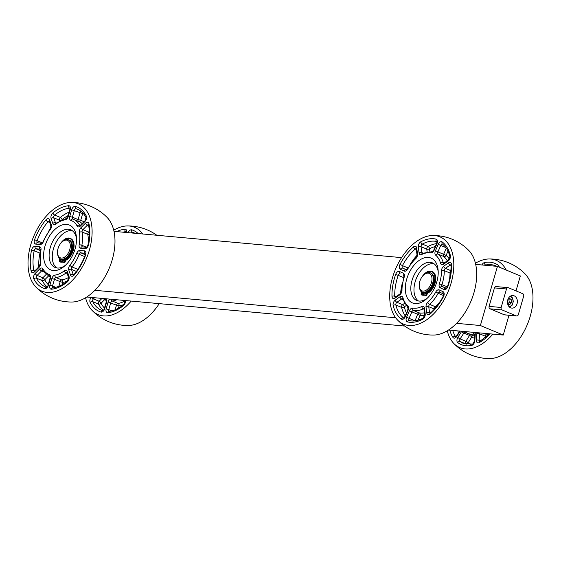 <?xml version="1.0" encoding="UTF-8"?>
<svg xmlns="http://www.w3.org/2000/svg" width="561" height="561" viewBox="0 0 561 561"><rect width="100%" height="100%" fill="white"/><g stroke="black" fill="none" stroke-linecap="round" stroke-linejoin="round"><path stroke-width="0.84" d="M456.57 323.339L480.384 325.513L497.453 266.384L520.327 275.928L516.008 290.9M114.009 231.356L401.585 257.625M475.707 264.399L497.453 266.384M94.872 290.303L395.638 317.771M508.967 315.268L503.259 335.057L480.384 325.513M86.759 297.014L404.621 326.046M448.456 330.05L503.259 335.057M430.287 272.807L430.974 273.095A10.386 6.276 112.6 0 1 432.769 285.1A10.386 6.276 112.6 0 1 422.98 292.267L422.293 291.979A10.386 6.276 -67.4 0 0 432.082 284.813A10.386 6.276 -67.4 0 0 430.287 272.807A10.386 6.276 -67.4 0 0 429.137 272.527A10.386 6.276 -67.4 0 0 424.495 274.315L423.969 274.757A9.453 5.715 112.6 0 1 428.197 273.13A9.453 5.715 112.6 0 1 431.823 281.082A9.453 5.715 112.6 0 1 425.168 290.731A9.453 5.715 112.6 0 1 419.235 286.117A9.453 5.715 112.6 0 1 423.969 274.757M419.235 286.117L419.291 286.804A10.386 6.276 -67.4 0 0 422.293 291.979M68.589 239.771L69.276 240.059A10.386 6.276 112.6 0 1 71.072 252.057A10.386 6.276 112.6 0 1 61.275 259.224L60.595 258.944A10.386 6.276 -67.4 0 0 70.384 251.777A10.386 6.276 -67.4 0 0 68.589 239.771A10.386 6.276 -67.4 0 0 65.476 239.736A10.386 6.276 -67.4 0 0 62.797 241.279L62.271 241.721A9.453 5.715 112.6 0 1 64.711 240.311A9.453 5.715 112.6 0 1 70.3 246.342A9.453 5.715 112.6 0 1 64.087 257.408A9.453 5.715 112.6 0 1 57.531 253.081A9.453 5.715 112.6 0 1 62.271 241.721M57.531 253.081L57.587 253.761A10.386 6.276 -67.4 0 0 60.595 258.944M510.678 307.828A6.318 4.944 -84.8 0 1 507.593 300.619A6.318 4.944 -84.8 0 1 512.985 295.528A6.318 4.944 -84.8 0 1 514.142 295.815A6.318 4.944 -84.8 0 1 517.235 303.024A6.318 4.944 -84.8 0 1 511.835 308.115A6.318 4.944 -84.8 0 1 510.678 307.828M496.408 286.65A1.942 1.522 95.2 0 0 496.05 286.559A1.942 1.522 95.2 0 0 495.237 286.769A1.942 1.522 95.2 0 0 494.444 287.898L489.108 306.383A1.942 1.522 95.2 0 0 489.15 307.863A1.942 1.522 95.2 0 0 490.005 308.823L504.304 314.791A1.942 1.522 95.2 0 0 504.662 314.875L516.716 315.976A1.942 1.522 -84.8 0 1 516.358 315.892L502.06 309.924A1.942 1.522 -84.8 0 1 501.204 308.964A1.942 1.522 -84.8 0 1 501.162 307.484L506.499 288.999A1.942 1.522 -84.8 0 1 507.291 287.87A1.942 1.522 -84.8 0 1 508.105 287.66A1.942 1.522 -84.8 0 1 508.462 287.751L522.761 293.719A1.942 1.522 -84.8 0 1 523.616 294.679A1.942 1.522 -84.8 0 1 523.658 296.159L518.322 314.637A1.942 1.522 -84.8 0 1 517.53 315.773A1.942 1.522 -84.8 0 1 516.716 315.976M508.21 298.711L508.652 298.221L511.134 299.258L511.576 302.554L509.535 304.812L507.698 304.048M511.576 302.554L509.262 302.344L508.82 299.048L508.161 298.803M508.82 299.048L511.134 299.258M507.67 303.943L509.262 302.344M447.257 330.801A47.292 28.59 -67.4 0 0 453.835 343.5A47.292 28.59 -67.4 0 0 492.888 334.111M506.239 270.051A47.292 28.59 -67.4 0 0 489.192 258.972A47.292 28.59 -67.4 0 0 475.44 263.235M471.822 335.106A1.942 1.536 -56.2 0 1 471.815 336.958A1.942 0.414 32.2 0 0 469.543 335.443L465.861 341.284A1.942 0.414 -147.8 0 1 468.133 342.799A1.942 1.536 -53.7 0 1 465.805 343.914A42.012 25.399 -67.4 0 0 466.24 344.223M487.25 333.592A31.114 18.815 112.6 0 1 486.534 334.019A1.942 1.22 -119.8 0 1 487.853 335.478M453.835 343.5A49.789 49.789 0 0 0 489.823 358.549A47.292 28.59 -67.4 0 0 527.298 324.609A47.292 28.59 -67.4 0 0 525.166 274.02A49.789 49.789 0 0 0 489.171 258.972M468.863 250.536A47.292 28.59 112.6 0 1 471.023 301.061A47.292 28.59 112.6 0 1 433.59 335.064A49.789 49.789 0 0 1 397.567 320.05M446.297 248.172L443.632 254.315L446.128 255.409A1.942 1.522 -50.8 0 1 443.765 256.496A31.114 18.815 112.6 0 1 447.278 260.823M416.732 241.314A47.292 28.59 112.6 0 1 432.812 235.487A47.292 28.59 112.6 0 1 448.148 291.524A47.292 28.59 112.6 0 1 397.539 320.015A47.292 28.59 112.6 0 1 391.641 280.837A47.292 28.59 112.6 0 1 416.732 241.314M419.179 260.395A24.27 14.67 112.6 0 1 438.127 270.206A24.27 14.67 112.6 0 1 425.953 299.378A24.27 14.67 112.6 0 1 405.659 292.863A24.27 14.67 112.6 0 1 419.179 260.395M404.369 303.466L402.637 304.679A1.942 1.122 -125 0 1 404.271 306.888A1.942 1.199 -14 0 1 401.578 307.4A42.012 25.399 -67.4 0 0 405.203 315.871M424.446 312.8A31.114 18.815 112.6 0 1 419.277 312.898A1.942 1.536 -79.5 0 1 420.105 315.338L417.608 314.244L415.063 320.843M440.595 300.857A31.114 18.815 112.6 0 1 435.364 306.741A1.942 0.947 -132.4 0 1 436.051 307.162M450.616 273.2A1.942 0.884 -0.2 0 1 450.006 273.032A31.114 18.815 112.6 0 1 449.473 279.567M436.563 243.649A42.012 25.399 -67.4 0 0 428.029 246.475A1.942 1.248 -118 0 1 429.502 248.782A1.942 1.066 -7.3 0 1 426.767 249.098L427.103 251.693M418.429 300.984A20.385 12.321 112.6 0 1 414.551 284.259A20.385 12.321 112.6 0 1 425.61 266.124A20.385 12.321 112.6 0 1 433.969 263.726M427.082 298.375A20.385 12.321 112.6 0 1 416.774 300.507A20.385 12.321 112.6 0 1 411.15 284.287A20.385 12.321 112.6 0 1 422.454 264.806A20.385 12.321 112.6 0 1 432.468 262.885A20.385 12.321 112.6 0 1 438.204 271.713M71.065 202.451A49.789 49.789 0 0 1 107.144 217.479A47.292 28.59 112.6 0 1 109.325 268.011A47.292 28.59 112.6 0 1 71.892 302.021A49.789 49.789 0 0 1 35.848 286.987A47.292 28.59 112.6 0 1 33.667 236.476A47.292 28.59 112.6 0 1 71.086 202.451A47.292 28.59 112.6 0 1 73.028 202.528A47.292 28.59 112.6 0 1 85.847 259.883A47.292 28.59 112.6 0 1 35.841 286.987M89.332 234.512A1.942 1.129 -10.3 0 1 87.818 234.407A31.114 18.815 112.6 0 1 87.909 245.613M89.297 231.356L88.631 232.023A1.942 0.87 -135 0 1 89.332 232.443M66.717 224.407A24.27 14.67 112.6 0 1 76.422 237.17A24.27 14.67 112.6 0 1 64.256 266.342A24.27 14.67 112.6 0 1 43.66 253.796A24.27 14.67 112.6 0 1 66.717 224.407M69.094 212.142A42.012 25.399 -67.4 0 0 60.378 217.43A1.942 1.024 -129.2 0 1 62.124 219.561A1.942 1.283 -19 0 1 61.962 219.702M60.658 220.291A1.942 1.283 -19 0 1 59.459 220.193L59.669 220.803M40.048 253.179A1.942 0.477 11.5 0 1 39.922 253.13A42.012 25.399 -67.4 0 0 38.793 266.875M46.016 274.602L42.839 277.772A1.942 0.87 -135 0 1 44.747 279.757A1.942 1.381 -27.2 0 1 42.159 280.549A42.012 25.399 -67.4 0 0 47.11 286.846M68.547 277.485A31.114 18.815 112.6 0 1 61.724 279.939A1.942 1.459 -97.8 0 1 62.811 282.372A33.064 19.986 -67.4 0 0 67.439 281.075M78.898 267.821A31.114 18.815 112.6 0 1 77.734 269.336A1.942 0.666 -141.3 0 1 77.867 269.392M81.093 211.322A1.942 1.178 -67.4 0 0 80.041 212.864L78.098 219.582L80.735 220.291A1.942 1.55 -70.6 0 1 78.792 221.567M82.818 212.914A1.942 1.55 -73.1 0 1 82.67 213.573L71.682 209.772L69.746 216.49A3.892 2.349 -67.4 0 0 70.735 220.326A29.172 17.636 112.6 0 1 77.201 226.076A3.892 2.349 -67.4 0 0 80.433 225.992L84.907 221.525A3.892 2.349 -67.4 0 0 86.275 215.971A43.954 26.57 -67.4 0 0 75.454 206.357A3.892 2.349 -67.4 0 0 71.682 209.772M56.731 267.948A20.385 12.321 112.6 0 1 54.522 245.69A20.385 12.321 112.6 0 1 71.668 230.613A20.385 12.321 112.6 0 1 72.271 230.69M65.385 265.339A20.385 12.321 112.6 0 1 55.076 267.471A20.385 12.321 112.6 0 1 50.862 245.697A20.385 12.321 112.6 0 1 68.512 229.295A20.385 12.321 112.6 0 1 70.77 229.849A20.385 12.321 112.6 0 1 76.506 238.677M142.697 233.979A47.292 28.59 -67.4 0 0 129.332 226.013A47.292 28.59 -67.4 0 0 127.382 225.936A47.292 28.59 -67.4 0 0 113.743 230.199M85.56 297.758A47.292 28.59 -67.4 0 0 92.144 310.471A47.292 28.59 -67.4 0 0 131.19 301.075M101.997 298.403L99.143 301.257A1.942 0.87 -135 0 1 101.043 303.242A1.942 1.381 -27.2 0 1 98.456 304.034A42.012 25.399 -67.4 0 0 103.413 310.338M124.844 300.976A31.114 18.815 112.6 0 1 118.027 303.424A1.942 1.459 -97.8 0 1 119.114 305.857A33.064 19.986 -67.4 0 0 123.743 304.56M92.144 310.471A49.789 49.789 0 0 0 128.196 325.506A47.292 28.59 -67.4 0 0 159.247 303.634M422.791 293.073A0.624 0.379 112.6 0 1 422.061 292.884A0.624 0.379 112.6 0 1 422.791 293.073M425.876 293.354A0.624 0.379 112.6 0 1 425.147 293.165A0.624 0.379 112.6 0 1 425.876 293.354M423.969 295.191L423.289 294.777L423.941 292.526M424.326 292.562L423.786 295.114L426.325 295.521L428.106 292.667A11.669 7.055 -67.4 0 0 435.448 281.608A11.669 7.055 -67.4 0 0 432.356 271.615A11.669 7.055 -67.4 0 0 432.082 271.517M421.837 295.079L423.934 295.303M61.093 260.031A0.624 0.379 112.6 0 1 60.357 259.841A0.624 0.379 112.6 0 1 61.093 260.031M64.178 260.311A0.624 0.379 112.6 0 1 63.449 260.129A0.624 0.379 112.6 0 1 64.178 260.311M62.271 262.155L61.591 261.735L62.236 259.491M62.622 259.526L62.089 262.078L64.62 262.485L66.408 259.631A11.669 7.055 -67.4 0 0 73.75 248.565A11.669 7.055 -67.4 0 0 70.658 238.579A11.669 7.055 -67.4 0 0 70.384 238.474M60.132 262.043L62.236 262.268M494.444 287.898L506.499 288.999M490.005 308.823L502.06 309.924M501.162 307.484L489.108 306.383M516.358 315.892L504.304 314.791M509.893 296.531A5.056 3.955 -84.8 0 1 510.482 296.713A5.056 3.955 -84.8 0 1 512.985 302.26A5.056 3.955 -84.8 0 1 508.974 306.565M449.768 330.17A43.954 26.57 -67.4 0 0 452.944 337.399A3.892 2.349 -67.4 0 0 456.857 336.284L460.111 331.116M499.185 267.106A3.892 2.349 -67.4 0 0 498.364 265.339A43.954 26.57 -67.4 0 0 484.487 262.562A3.892 2.349 -67.4 0 0 481.906 264.96M477.011 332.659A3.892 2.349 -67.4 0 0 476.843 333.704L476.408 340.19A3.892 2.349 -67.4 0 0 479.129 342.638A43.954 26.57 -67.4 0 0 490.174 333.858M461.738 331.263A3.892 2.349 -67.4 0 0 461.549 331.544L457.867 337.385A3.892 2.349 -67.4 0 0 457.762 342.645A43.954 26.57 -67.4 0 0 471.64 345.415A3.892 2.349 -67.4 0 0 474.83 340.779L475.265 334.286A3.892 2.349 -67.4 0 0 474.957 332.47M457.881 330.913A42.012 25.399 -67.4 0 0 458.463 332.954M455.728 336.768A1.942 1.178 112.6 0 1 455.49 336.523A42.012 25.399 112.6 0 1 452.699 330.436M455.876 336.684L455.49 336.523A1.942 1.431 -32.5 0 0 452.944 337.399M456.857 336.284A1.942 0.414 -147.8 0 1 456.64 335.843L455.848 336.838M474.662 336.179A31.114 18.815 112.6 0 1 473.232 335.688L467.509 333.304A31.114 18.815 -67.4 0 0 474.389 334.019L474.725 334.153M470.847 344.384A40.062 24.221 112.6 0 1 468.133 342.799L471.815 336.958A33.064 19.986 -67.4 0 0 474.515 338.318M470.532 334.566A1.942 1.178 -67.4 0 0 470.511 334.573A1.942 1.178 -67.4 0 0 469.543 335.443L463.828 333.059A1.942 0.414 -147.8 0 1 461.549 331.544M471.64 345.415A1.942 1.438 -101.3 0 1 472.685 344.11L463.316 343.353A42.012 25.399 112.6 0 1 460.09 341.53A1.942 1.178 112.6 0 1 460.139 338.9L465.861 341.284A1.942 1.178 -67.4 0 0 465.805 343.914L460.09 341.53A1.942 1.536 126.3 0 0 457.762 342.645M473.26 332.315A1.942 1.452 80.8 0 0 474.389 334.019A1.942 1.178 112.6 0 1 474.683 334.019M474.83 340.779A1.942 0.757 -176.2 0 0 474.318 341.242L472.685 344.11M465.378 332.168A1.942 1.178 112.6 0 0 463.828 333.059L460.139 338.9A1.942 0.414 -147.8 0 1 457.867 337.385M475.265 334.286A1.942 0.757 -176.2 0 0 474.753 334.749L474.318 341.242M465.328 332.133L467.509 333.304A31.114 18.815 -67.4 0 1 465.539 332.245A1.942 1.536 -56.2 0 1 465.328 332.133A1.942 1.536 -56.2 0 1 464.859 331.551M485.083 265.255A1.942 1.178 112.6 0 1 485.63 264.988A42.012 25.399 112.6 0 1 495.665 265.816A42.012 25.399 112.6 0 1 496.744 266.321M486.583 265.388L485.63 264.988A1.942 1.438 78.7 0 1 484.487 262.562M498.133 266.664A1.942 1.536 -53.7 0 1 498.364 265.339M486.759 336.474A1.942 0.757 3.8 0 1 485.3 336.193L485.195 337.799M485.027 333.388L486.534 334.019A1.942 1.178 -67.4 0 0 485.3 336.193L479.585 333.809A1.942 1.178 112.6 0 1 479.795 332.911M479.592 341.544A1.942 1.178 112.6 0 1 479.15 340.303L479.585 333.809A1.942 0.757 3.8 0 0 476.843 333.704M480.679 340.941L479.15 340.303A1.942 0.757 3.8 0 0 476.408 340.19M479.129 342.638A1.942 1.241 -118.3 0 1 479.634 341.523L479.711 341.607M449.312 259.084A33.064 19.986 -67.4 0 0 446.128 255.409L447.987 251.125M442.166 241.931A1.942 1.529 126.7 0 0 442.433 244.084C445.939 246.707 448.435 250.858 449.908 256.552A1.942 1.199 -14 0 1 450.364 255.486A43.954 26.57 -67.4 0 0 442.166 241.931A3.892 2.349 -67.4 0 0 438.232 244.351L435.413 250.837L443.632 254.315A1.942 1.178 -67.4 0 0 443.393 255.725A1.942 1.178 -67.4 0 0 443.765 256.496L438.05 254.112A1.942 1.178 112.6 0 1 437.91 251.931L440.729 245.445L445.89 247.597M443.66 263.34A1.942 1.178 112.6 0 1 443.274 262.758A31.114 18.815 -67.4 0 0 438.05 254.112A1.942 1.522 -50.8 0 0 435.687 255.199A29.172 17.636 112.6 0 1 440.588 263.305A3.892 2.349 -67.4 0 0 443.513 264.238L448.246 260.921A3.892 2.349 -67.4 0 0 450.364 255.486M444.053 263.081L443.274 262.758A1.942 1.227 164.5 0 0 440.588 263.305M438.232 244.351L440.729 245.445A1.942 1.178 112.6 0 1 442.489 244.126M449.908 256.552L448.562 259.925A1.942 1.122 55 0 0 448.246 260.921M448.562 259.925L443.828 263.235A1.942 1.122 55 0 0 443.513 264.238M435.413 250.837A3.892 2.349 -67.4 0 0 435.687 255.199M413.415 246.973A43.954 26.57 -67.4 0 0 400.049 264.308A3.892 2.349 -67.4 0 0 400.421 269.308L404.306 271.11A3.892 2.349 -67.4 0 0 407.721 269.07A29.172 17.636 112.6 0 1 415.708 258.705A3.892 2.349 -67.4 0 0 417.51 253.979L416.753 248.116A3.892 2.349 -67.4 0 0 413.415 246.973A1.942 0.975 -131.2 0 0 415.21 249.056A1.942 1.178 112.6 0 1 416.199 248.698M393.163 305.521A43.954 26.57 -67.4 0 0 401.353 319.076A3.892 2.349 -67.4 0 0 405.294 316.656L408.106 310.17A3.892 2.349 -67.4 0 0 407.833 305.808A29.172 17.636 112.6 0 1 402.938 297.702A3.892 2.349 -67.4 0 0 400.014 296.776L395.281 300.086A3.892 2.349 -67.4 0 0 393.163 305.521A1.942 1.199 166 0 1 395.856 305.009A1.942 1.178 112.6 0 1 396.915 302.295A1.942 1.122 -125 0 1 395.281 300.086M430.112 314.034A43.954 26.57 -67.4 0 0 443.471 296.699A3.892 2.349 -67.4 0 0 443.099 291.699L439.221 289.897A3.892 2.349 -67.4 0 0 435.799 291.937A29.172 17.636 112.6 0 1 427.812 302.302A3.892 2.349 -67.4 0 0 426.016 307.028L426.767 312.891A3.892 2.349 -67.4 0 0 430.112 314.034A1.942 0.975 48.8 0 1 430.259 313.171L430.056 313.459M419.067 252.885A3.892 2.349 -67.4 0 0 421.683 254.526A29.172 17.636 112.6 0 1 430.792 252.927A3.892 2.349 -67.4 0 0 434.13 250.241L436.949 243.762A3.892 2.349 -67.4 0 0 436.079 239.105A43.954 26.57 -67.4 0 0 420.841 241.777A3.892 2.349 -67.4 0 0 418.317 247.029L419.067 252.885A1.942 1.066 172.7 0 1 421.802 252.569L421.052 246.714A1.942 1.066 172.7 0 0 418.317 247.029M447.888 286.524A43.954 26.57 -67.4 0 0 451.542 264.68A3.892 2.349 -67.4 0 0 448.491 262.857L443.758 266.166A3.892 2.349 -67.4 0 0 441.535 270.697A29.172 17.636 112.6 0 1 439.354 283.761A3.892 2.349 -67.4 0 0 440.147 287.758L444.032 289.56A3.892 2.349 -67.4 0 0 447.888 286.524L446.261 288.382M407.44 321.902A43.954 26.57 -67.4 0 0 422.685 319.23A3.892 2.349 -67.4 0 0 425.203 313.985L424.453 308.122A3.892 2.349 -67.4 0 0 421.837 306.481A29.172 17.636 112.6 0 1 412.728 308.08A3.892 2.349 -67.4 0 0 409.39 310.766L406.578 317.253A3.892 2.349 -67.4 0 0 407.44 321.902A1.942 1.543 103 0 1 409.306 320.604A1.942 1.543 103 0 1 409.502 320.668M395.631 274.483A43.954 26.57 -67.4 0 0 391.978 296.327A3.892 2.349 -67.4 0 0 395.028 298.15L399.762 294.841A3.892 2.349 -67.4 0 0 401.985 290.31A29.172 17.636 112.6 0 1 404.172 277.253A3.892 2.349 -67.4 0 0 403.373 273.249L399.495 271.447A3.892 2.349 -67.4 0 0 395.631 274.483L398.219 275.346A1.942 1.178 112.6 0 1 400.119 273.817M417.019 255.283A42.012 25.399 -67.4 0 0 410.687 263.642M406.402 269.876L402.63 268.123L406.578 269.771M400.049 264.308L402.44 265.619A42.012 25.399 112.6 0 1 415.21 249.056L416.325 249.519M400.421 269.308A1.942 1.55 -65.1 0 1 402.63 268.123A1.942 1.178 112.6 0 1 402.44 265.619L407.91 267.906M416.332 248.74L416.255 248.965A1.942 1.066 -7.3 0 1 416.753 248.116M404.306 271.11A1.942 1.55 -65.1 0 1 406.388 269.883M416.255 248.965L417.005 254.82A1.942 1.066 -7.3 0 1 417.51 253.979M407.721 269.07L407.447 268.726L406.536 269.932M407.447 268.726L415.827 257.864A1.942 0.947 47.6 0 0 415.708 258.705M401.985 284.497A42.012 25.399 -67.4 0 0 400.603 293.326M391.978 296.327A1.942 0.919 -1.4 0 1 394.727 296.222A42.012 25.399 112.6 0 1 398.219 275.346L403.632 277.604M395.028 298.15A1.942 1.122 -125 0 1 395.344 297.155L395.295 297.316M395.175 297.253A1.942 1.178 112.6 0 1 394.727 296.222L395.947 296.734M400.105 273.81L400.147 273.831A1.942 1.55 -65.1 0 1 400.105 273.81A1.942 1.55 -65.1 0 1 399.495 271.447M399.762 294.841A1.942 1.122 -125 0 1 400.077 293.845L395.344 297.155M403.857 275.542A1.942 1.55 -65.1 0 1 403.373 273.249M401.985 290.31A1.942 0.884 179.8 0 0 401.473 290.914L400.077 293.845M401.473 290.914L403.752 277.239L404.172 277.253M406.501 312.891A40.062 24.221 112.6 0 1 404.271 306.888L405.898 305.745M402.658 299.406L401.648 298.978L396.915 302.295L402.637 304.679A1.942 1.178 -67.4 0 0 401.536 307.204A1.942 1.178 -67.4 0 0 401.578 307.4L395.856 305.009A42.012 25.399 112.6 0 0 403.689 317.968A1.942 1.529 -53.3 0 0 401.353 319.076M400.014 296.776A1.942 1.122 -125 0 0 401.648 298.978A1.942 1.178 112.6 0 1 402.468 298.761M405.294 316.656L404.937 316.474L403.843 318.059M408.106 310.17L407.756 309.995L404.937 316.474M407.833 305.808A1.942 1.522 129.2 0 0 407.994 307.877L402.489 298.817A1.942 1.227 -15.5 0 1 402.938 297.702M417.973 320.24L420.105 315.338A33.064 19.986 -67.4 0 0 424.712 315.387M409.39 320.633A1.942 1.178 112.6 0 1 409.074 318.339L414.789 320.731A1.942 1.178 -67.4 0 0 414.726 320.878M412.728 308.08A1.942 1.536 -79.5 0 0 413.555 310.514L419.277 312.898A1.942 1.178 -67.4 0 0 417.608 314.244L411.886 311.86A1.942 1.178 112.6 0 1 413.555 310.514A31.114 18.815 -67.4 0 0 423.275 308.809L423.969 309.104M421.837 306.481A1.942 1.269 63.6 0 0 423.275 308.809A1.942 1.178 112.6 0 1 423.899 308.704M422.685 319.23A1.942 1.248 -118 0 1 423.197 318.108C418.134 320.738 413.499 321.572 409.306 320.604M425.203 313.985A1.942 1.066 172.7 0 0 424.705 314.826L423.197 318.108M409.39 310.766L411.886 311.86L409.074 318.339L406.578 317.253M424.453 308.122A1.942 1.066 172.7 0 0 423.955 308.971L424.705 314.826M429.929 313.396A1.942 1.178 112.6 0 1 429.502 312.575L428.751 306.72A1.942 1.178 112.6 0 1 429.649 304.357L435.364 306.741A1.942 1.178 -67.4 0 0 434.459 309.013M426.016 307.028A1.942 1.066 172.7 0 1 428.751 306.72L434.403 309.076M427.812 302.302A1.942 0.947 -132.4 0 0 429.649 304.357A31.114 18.815 -67.4 0 0 438.162 293.298L443.527 295.535M435.799 291.937L438.162 293.298A1.942 1.178 112.6 0 1 439.845 292.267L443.59 293.999A1.942 1.55 114.9 0 1 443.099 291.699M443.471 296.699L443.183 296.39C439.558 303.178 435.252 308.774 430.259 313.171M430.469 312.982L429.502 312.575A1.942 1.066 172.7 0 0 426.767 312.891M439.221 289.897A1.942 1.55 114.9 0 0 439.831 292.26A1.942 1.55 114.9 0 0 439.873 292.281M450.848 270.991A1.942 1.178 -67.4 0 0 450.006 273.032L444.284 270.64A1.942 1.178 112.6 0 1 445.399 268.375L450.132 265.065L451.03 265.444M446.128 288.326L442.356 286.573L446.304 288.221M440.147 287.758A1.942 1.55 114.9 0 1 442.356 286.573A1.942 1.178 112.6 0 1 441.956 284.567A31.114 18.815 -67.4 0 0 444.284 270.64A1.942 0.884 -0.2 0 0 441.535 270.697M447.348 286.818L439.354 283.761M450.876 270.661L445.399 268.375A1.942 1.122 55 0 1 443.758 266.166M451.542 264.68A1.942 0.919 178.6 0 0 451.03 265.325C451.163 272.12 449.985 279.168 447.482 286.489M448.491 262.857A1.942 1.122 55 0 0 450.132 265.065A1.942 1.178 112.6 0 1 450.953 264.841M446.114 288.326A1.942 1.55 114.9 0 0 444.032 289.56M421.683 254.526A1.942 1.269 -116.4 0 1 422.251 253.383L422.356 253.453M422.23 253.39A1.942 1.178 112.6 0 1 421.802 252.569L422.952 253.046M430.792 252.927A1.942 1.536 -79.5 0 1 432.503 251.601L422.251 253.383M436.858 241.532A42.012 25.399 112.6 0 0 422.314 244.084L428.029 246.475A1.942 1.178 -67.4 0 0 426.767 249.098L421.052 246.714A1.942 1.178 112.6 0 1 422.314 244.084A1.942 1.248 -118 0 1 420.841 241.777M434.13 250.241L433.779 250.066L432.58 251.616M436.858 241.525A1.942 1.543 -77 0 1 436.079 239.105M436.949 243.762L436.591 243.579L433.779 250.066M429.838 251.391L429.502 248.782A40.062 24.221 112.6 0 1 435.322 246.517M427.748 293.172A11.374 6.872 -67.4 0 0 434.053 285.837M88.989 223.867A1.942 1.157 168.3 0 0 88.512 224.856C89.732 230.859 89.606 237.527 88.133 244.869A1.942 0.477 11.5 0 1 88.61 244.666A43.954 26.57 -67.4 0 0 88.989 223.867A3.892 2.349 -67.4 0 0 85.475 223.187L81.001 227.654A1.942 0.87 45 0 0 82.909 229.638L88.631 232.023A1.942 1.178 -67.4 0 0 87.902 233.292A1.942 1.178 -67.4 0 0 87.818 234.407L82.095 232.023A1.942 1.178 112.6 0 1 82.909 229.638L87.383 225.171L88.673 225.711M82.327 246.875A1.942 1.178 112.6 0 1 81.857 245.283A31.114 18.815 -67.4 0 0 82.095 232.023A1.942 1.129 -10.3 0 0 79.382 232.429A29.172 17.636 112.6 0 1 79.157 244.862A3.892 2.349 -67.4 0 0 80.637 248.207L85.02 248.607A3.892 2.349 -67.4 0 0 88.61 244.666M86.597 247.261L81.857 245.283A1.942 0.519 -169.5 0 0 79.157 244.862M85.475 223.187A1.942 0.87 45 0 0 87.383 225.171A1.942 1.178 112.6 0 1 88.47 224.716M86.625 247.268L86.562 247.268A1.942 1.522 95.2 0 0 85.02 248.607M82.6 246.959A1.942 1.522 95.2 0 0 82.243 246.868A1.942 1.522 95.2 0 0 80.637 248.207M81.001 227.654A3.892 2.349 -67.4 0 0 79.382 232.429M68.582 205.726A43.954 26.57 -67.4 0 0 52.909 212.921A3.892 2.349 -67.4 0 0 51.086 218.439L52.811 223.467A3.892 2.349 -67.4 0 0 55.834 224.127A29.172 17.636 112.6 0 1 65.202 219.821A3.892 2.349 -67.4 0 0 68.295 216.357L70.237 209.639A3.892 2.349 -67.4 0 0 68.582 205.726A1.942 1.473 -95.6 0 0 69.634 208.166A1.942 1.178 112.6 0 1 69.873 208.18M31.507 250.269A43.954 26.57 -67.4 0 0 31.136 271.068A3.892 2.349 -67.4 0 0 34.649 271.748L39.116 267.281A3.892 2.349 -67.4 0 0 40.743 262.506A29.172 17.636 112.6 0 1 40.967 250.073A3.892 2.349 -67.4 0 0 39.487 246.728L35.105 246.328A3.892 2.349 -67.4 0 0 31.507 250.269A1.942 0.477 -168.5 0 1 34.2 250.739A1.942 1.178 112.6 0 1 36.002 248.768A1.942 1.522 -84.8 0 1 35.105 246.328M51.542 289.21A43.954 26.57 -67.4 0 0 67.215 282.008A3.892 2.349 -67.4 0 0 69.038 276.496L67.313 271.461A3.892 2.349 -67.4 0 0 64.284 270.809A29.172 17.636 112.6 0 1 54.922 275.107A3.892 2.349 -67.4 0 0 51.822 278.579L49.887 285.297A3.892 2.349 -67.4 0 0 51.542 289.21A1.942 1.473 84.4 0 1 52.783 287.87C57.51 287.393 62.39 285.135 67.411 281.103A1.942 1.024 -129.2 0 0 67.215 282.008M74.227 275.002A43.954 26.57 -67.4 0 0 85.567 255.206A3.892 2.349 -67.4 0 0 84.381 250.823L79.999 250.423A3.892 2.349 -67.4 0 0 76.71 253.341A29.172 17.636 112.6 0 1 69.929 265.171A3.892 2.349 -67.4 0 0 68.786 269.988L70.511 275.023A3.892 2.349 -67.4 0 0 74.227 275.002A1.942 0.701 39.8 0 1 74.164 274.35L73.652 274.953M33.849 278.964A43.954 26.57 -67.4 0 0 44.663 288.578A3.892 2.349 -67.4 0 0 48.435 285.163L50.378 278.445A3.892 2.349 -67.4 0 0 49.389 274.602A29.172 17.636 112.6 0 1 42.924 268.859A3.892 2.349 -67.4 0 0 39.691 268.943L35.217 273.41A3.892 2.349 -67.4 0 0 33.849 278.964A1.942 1.381 152.8 0 1 36.437 278.165A1.942 1.178 112.6 0 1 37.124 275.388A1.942 0.87 -135 0 1 35.217 273.41M45.897 219.933A43.954 26.57 -67.4 0 0 34.551 239.729A3.892 2.349 -67.4 0 0 35.743 244.105L40.126 244.505A3.892 2.349 -67.4 0 0 43.414 241.595A29.172 17.636 112.6 0 1 50.195 229.765A3.892 2.349 -67.4 0 0 51.339 224.947L49.606 219.912A3.892 2.349 -67.4 0 0 45.897 219.933A1.942 0.701 -140.2 0 0 47.951 221.749A1.942 1.178 112.6 0 1 49.193 221.132A1.942 1.283 -19 0 1 49.606 219.912M62.145 219.632L62.124 219.561A40.062 24.221 112.6 0 1 68.098 215.592M52.909 212.921A1.942 1.024 50.8 0 0 54.655 215.045L60.378 217.43A1.942 1.178 -67.4 0 0 59.487 218.853A1.942 1.178 -67.4 0 0 59.459 220.193L53.744 217.801A1.942 1.178 112.6 0 1 54.655 215.045A42.012 25.399 112.6 0 1 69.634 208.166L69.901 208.278M55.834 223.341A1.942 1.178 112.6 0 1 55.469 222.836L53.744 217.801A1.942 1.283 -19 0 0 51.086 218.439M56.156 223.124L55.469 222.836A1.942 1.283 -19 0 0 52.811 223.467M70.006 208.222L69.795 209.695L70.237 209.639M69.795 209.695L67.86 216.413L68.295 216.357M55.834 224.127A1.942 1.059 -127.9 0 1 56.072 223.187L55.953 223.404M56.072 223.187L66.366 218.488A1.942 1.459 82.2 0 0 65.202 219.821M50.771 227.92A42.012 25.399 -67.4 0 0 48.982 230.606M34.551 239.729L37.11 240.669A42.012 25.399 112.6 0 1 47.951 221.749L49.648 222.458M35.743 244.105A1.942 1.522 -84.8 0 1 37.349 242.766L41.689 243.165A1.942 1.522 -84.8 0 0 40.126 244.505M37.433 242.773A1.942 1.178 112.6 0 1 37.11 240.669L42.208 242.794M49.326 221.167L50.925 226.174A1.942 1.283 -19 0 1 51.339 224.947M43.414 241.595L41.731 243.165M43.029 241.482L50.104 229.14A1.942 0.666 38.7 0 0 50.195 229.765M40.14 252.464A1.942 1.178 -67.4 0 0 39.978 252.892A1.942 1.178 -67.4 0 0 39.922 253.13L34.2 250.739A42.012 25.399 112.6 0 0 33.849 270.619A1.942 1.157 -11.7 0 0 31.136 271.068M40.427 250.62L36.002 248.768L40.476 249.21M39.487 246.728A1.942 1.522 -84.8 0 0 40.385 249.168A1.942 1.178 112.6 0 1 40.462 249.182M34.649 271.748A1.942 0.87 -135 0 1 34.705 270.963L33.849 270.619A1.942 1.178 112.6 0 0 34.256 271.3M39.116 267.281A1.942 0.87 -135 0 1 39.172 266.503L34.375 271.37M40.743 262.506A1.942 1.129 169.7 0 0 40.259 263.446L39.172 266.503M40.259 263.446L40.483 250.311A1.942 0.519 10.5 0 1 40.967 250.073M48.183 284.581A40.062 24.221 112.6 0 1 44.747 279.757L48.302 276.201M43.449 271.699L41.591 270.921L37.124 275.388L42.839 277.772A1.942 1.178 -67.4 0 0 42.11 279.048A1.942 1.178 -67.4 0 0 42.159 280.549L36.437 278.165A42.012 25.399 112.6 0 0 45.315 286.832A42.012 25.399 112.6 0 0 46.542 287.288A1.942 1.55 -73.1 0 0 44.663 288.578M39.691 268.943A1.942 0.87 -135 0 0 41.591 270.921A1.942 1.178 112.6 0 1 42.692 270.472M42.924 268.859A1.942 1.395 -29.1 0 0 42.657 270.402L49.508 276.783A31.114 18.815 -67.4 0 0 50.006 276.973A1.942 1.55 109.4 0 1 49.389 274.602M48.435 285.163L46.661 287.316L45.315 286.832M50.378 278.445L49.936 278.501L48.001 285.219M62.138 284.729L62.811 282.372L60.181 281.671L58.835 286.32M54.922 275.107A1.942 1.459 -97.8 0 0 56.009 277.548L61.724 279.939A1.942 1.178 -67.4 0 0 60.181 281.671L54.459 279.28A1.942 1.178 112.6 0 1 56.009 277.548A31.114 18.815 -67.4 0 0 66.002 272.962L67.159 273.445M64.284 270.809A1.942 1.059 52.1 0 0 66.002 272.962A1.942 1.178 112.6 0 1 66.899 272.681L68.631 277.723L67.411 281.103M69.038 276.496A1.942 1.283 161 0 0 68.631 277.723M52.881 287.856A1.942 1.178 112.6 0 1 52.524 285.998L49.887 285.297M67.313 271.461A1.942 1.283 161 0 0 66.899 272.688L67.025 272.723M55.742 287.344L52.524 285.998L54.459 279.28L51.822 278.579M73.533 274.89A1.942 1.178 112.6 0 1 73.175 274.392L71.443 269.357A1.942 1.178 112.6 0 1 72.018 266.945L77.734 269.336A1.942 1.178 -67.4 0 0 77.194 270.374M68.786 269.988A1.942 1.283 161 0 1 71.443 269.357L76.436 271.44M69.929 265.171A1.942 0.666 -141.3 0 0 72.018 266.945A31.114 18.815 -67.4 0 0 79.248 254.329L84.62 256.566M76.71 253.341L79.248 254.329A1.942 1.178 112.6 0 1 80.889 252.871L85.37 253.306M85.307 254.715L80.889 252.871A1.942 1.522 95.2 0 1 79.999 250.423M85.567 255.206L85.181 255.122C82.432 262.38 78.764 268.789 74.164 274.35M84.381 250.823A1.942 1.522 95.2 0 0 85.272 253.27A1.942 1.178 112.6 0 1 85.356 253.284M73.849 274.673L73.175 274.392A1.942 1.283 161 0 0 70.511 275.023M70.735 220.326A1.942 1.55 -70.6 0 1 72.811 219.092A1.942 1.178 112.6 0 1 72.383 217.198L69.746 216.49M72.811 219.092A1.942 1.55 -70.6 0 1 72.874 219.113A31.114 18.815 -67.4 0 1 73.47 219.344L72.811 219.092M78.414 221.406A1.942 1.178 -67.4 0 1 78.098 219.582L72.383 217.198L74.318 210.48A1.942 1.178 112.6 0 1 76.205 208.769A1.942 1.55 -73.1 0 1 75.454 206.357M77.201 226.076A1.942 1.395 -29.1 0 1 79.767 225.249A31.114 18.815 -67.4 0 0 73.47 219.344L79.192 221.728A31.114 18.815 112.6 0 1 82.165 223.537M80.433 225.992A1.942 0.87 -135 0 1 80.489 225.213L80.167 225.613M80.041 225.55A1.942 1.178 112.6 0 1 79.767 225.249L80.23 225.438M79.003 209.933L76.205 208.769A42.012 25.399 112.6 0 1 77.663 209.295C81.1 210.726 83.87 213.446 85.973 217.458A1.942 1.381 -27.2 0 1 86.275 215.971M84.907 221.525A1.942 0.87 -135 0 1 84.956 220.746L80.489 225.213M83.806 221.897A33.064 19.986 -67.4 0 0 80.735 220.291L82.67 213.573A40.062 24.221 112.6 0 1 83.694 213.923M66.051 260.136A11.374 6.872 -67.4 0 0 72.348 252.794M131.141 232.92A1.942 1.178 112.6 0 1 132.508 232.254A42.012 25.399 112.6 0 1 133.96 232.78L135.033 233.278M134.942 233.271L132.508 232.254A1.942 1.55 106.9 0 1 131.758 229.842A3.892 2.349 -67.4 0 0 128.189 232.654M138.195 233.565A43.954 26.57 -67.4 0 0 131.758 229.842M126.681 232.513A3.892 2.349 -67.4 0 0 124.879 229.211A43.954 26.57 -67.4 0 0 116.674 231.602M91.071 297.407A3.892 2.349 -67.4 0 0 90.146 302.449A43.954 26.57 -67.4 0 0 100.966 312.063A3.892 2.349 -67.4 0 0 104.739 308.648L106.674 301.93A3.892 2.349 -67.4 0 0 106.527 298.817M110.012 299.139A3.892 2.349 -67.4 0 0 108.126 302.063L106.183 308.781A3.892 2.349 -67.4 0 0 107.838 312.694A43.954 26.57 -67.4 0 0 123.511 305.5A3.892 2.349 -67.4 0 0 125.475 300.549M122.943 232.177A42.012 25.399 112.6 0 1 125.93 231.651L126.197 231.763M126.169 231.665A1.942 1.178 112.6 0 0 125.93 231.651A1.942 1.473 -95.6 0 1 124.879 229.211M104.479 308.066A40.062 24.221 112.6 0 1 101.043 303.242L104.605 299.686M100.966 312.063A1.942 1.55 -73.1 0 1 102.838 310.773A42.012 25.399 112.6 0 1 101.618 310.317A42.012 25.399 112.6 0 1 92.74 301.65A1.942 1.178 112.6 0 1 93.421 298.873L99.143 301.257A1.942 1.178 -67.4 0 0 98.413 302.533A1.942 1.178 -67.4 0 0 98.456 304.034L92.74 301.65A1.942 1.381 152.8 0 0 90.146 302.449M104.739 308.648L102.958 310.801L101.618 310.317M94.571 297.73L93.421 298.873A1.942 0.87 -135 0 1 91.815 297.477M106.674 301.93L106.239 301.986L104.297 308.704M105.531 298.725A1.942 1.55 109.4 0 0 106.302 300.451A31.114 18.815 -67.4 0 1 105.812 300.268L106.317 300.479M118.434 308.213L119.114 305.857L116.478 305.156L115.138 309.805M109.185 311.341A1.942 1.178 112.6 0 1 108.82 309.483L110.755 302.772A1.942 1.178 112.6 0 1 112.305 301.033L118.027 303.424A1.942 1.178 -67.4 0 0 116.478 305.156L108.126 302.063M123.511 305.5A1.942 1.024 -129.2 0 1 123.708 304.588C118.687 308.627 113.813 310.878 109.079 311.355A1.942 1.473 84.4 0 0 107.838 312.694M124.97 300.507A1.942 1.283 161 0 0 124.928 301.208L123.708 304.588M112.039 310.829L106.183 308.781M116.793 299.756A31.114 18.815 -67.4 0 1 112.305 301.033A1.942 1.459 -97.8 0 1 111.19 299.244M423.289 294.777L421.29 294.595L421.374 292.029A0.729 0.442 -67.4 0 0 421.255 291.594A11.423 6.907 112.6 0 1 420.266 290.142M421.935 295.121L421.29 294.595M421.192 294.42L421.346 294.883L423.401 295.079M423.786 295.114L426.325 295.521M419.937 289.49A11.669 7.055 -67.4 0 0 421.311 291.874L421.255 291.594M422.349 276.447A11.423 6.907 112.6 0 1 434.424 275.03A11.423 6.907 112.6 0 1 427.391 292.155L427.573 292.442A11.669 7.055 -67.4 0 0 434.915 281.384A11.669 7.055 -67.4 0 0 431.823 271.391A11.669 7.055 -67.4 0 0 425.245 273.151M427.391 292.155A0.729 0.442 -67.4 0 0 427.033 292.547L428.106 292.667M427.033 292.547L426.164 295.002L427.335 292.702L427.875 292.926M425.862 294.848L425.785 295.296L426.704 295.226M425.673 294.995L423.674 294.813M61.591 261.735L59.585 261.552L59.676 258.993A0.729 0.442 -67.4 0 0 59.557 258.558A11.423 6.907 112.6 0 1 58.568 257.106M60.237 262.085L59.585 261.552M59.494 261.384L59.648 261.847L61.703 262.043M62.089 262.078L64.62 262.485M59.676 258.958L59.557 258.558M60.651 243.404A11.423 6.907 112.6 0 1 72.727 241.994A11.423 6.907 112.6 0 1 65.686 259.119L65.868 259.406A11.669 7.055 -67.4 0 0 73.211 248.341A11.669 7.055 -67.4 0 0 70.118 238.355A11.669 7.055 -67.4 0 0 63.54 240.108M58.232 256.454A11.669 7.055 -67.4 0 0 59.529 258.747M65.686 259.119A0.729 0.442 -67.4 0 0 65.335 259.512L66.408 259.631M65.335 259.512L64.466 261.966L65.637 259.666L66.17 259.89M64.164 261.812L64.087 262.26L64.999 262.19M63.975 261.952L61.976 261.77M496.05 286.559L508.105 287.66M509.556 307.133L512.158 305.184L513.357 301.425L512.445 297.863L510.566 296.075M459.648 331.074L456.64 335.843M474.816 334.061L474.753 334.749M495.665 265.816L496.737 266.314M489.543 333.802L479.634 341.523M415.827 257.864L417.005 254.82M403.752 277.239L403.983 275.612M408.036 307.912L407.756 309.995M443.709 294.062L443.183 296.39M439.831 292.26L443.59 294.006M451.086 264.883L451.03 265.325M436.991 241.567L436.591 243.579M468.828 250.501A49.789 49.789 0 0 0 432.812 235.487M82.243 246.868L86.583 247.261L88.133 244.869M66.366 218.495L67.86 216.413M50.104 229.14L50.925 226.174M40.483 250.311L40.595 249.224M49.508 276.783L50.013 276.994M50.146 277.029L49.936 278.501M85.489 253.32L85.181 255.122M85.973 217.458L84.956 220.746M126.232 232.478L126.302 231.707M106.443 300.514L106.239 301.986M102.782 298.473L105.812 300.268M124.675 300.479L124.928 301.208M156.821 235.269A49.789 49.789 0 0 0 127.361 225.936M421.886 295.107L421.129 294.476L421.262 291.839L419.684 288.824M421.977 276.938L423.218 275.142L428.015 271.419L432.356 271.615M60.181 262.071L59.431 261.44L59.557 258.803L57.979 255.788M60.279 243.902L61.521 242.107L66.31 238.383L70.658 238.579"/></g></svg>

